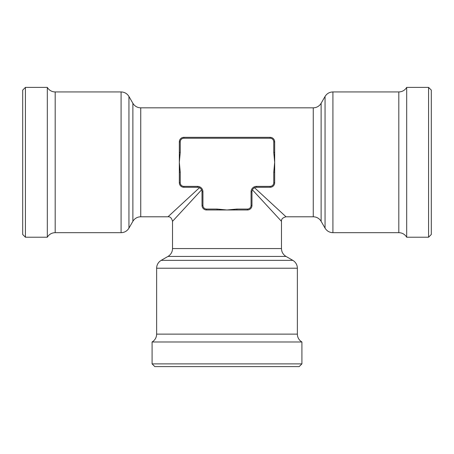 <?xml version="1.0" encoding="UTF-8"?>
<svg xmlns="http://www.w3.org/2000/svg" width="454" height="454" viewBox="0 0 454 454"><rect width="100%" height="100%" fill="white"/><g stroke="black" fill="none" stroke-linecap="round" stroke-linejoin="round"><path stroke-width="0.68" d="M202.002 191.31L202.03 205.435A4.54 4.54 0 0 0 206.57 209.975L206.57 209.067L217.097 209.067L217.097 209.975L206.57 209.975L227 209.975L236.903 209.067L247.43 209.067A3.632 3.632 0 0 0 251.062 205.435L251.062 191.815A5.448 5.448 0 0 1 256.51 186.367L270.13 186.367A3.632 3.632 0 0 0 273.762 182.735L273.762 172.208L274.67 172.208L274.67 182.735L274.67 162.305L273.762 152.402L273.762 141.875A3.632 3.632 0 0 0 270.13 138.243L183.87 138.243A3.632 3.632 0 0 0 180.238 141.875L180.238 152.402L179.33 152.402L179.33 141.875L179.33 182.735L179.33 172.208L180.238 172.208L180.238 182.735L179.33 182.735A4.54 4.54 0 0 0 183.87 187.275L197.995 187.303M183.263 137.375L182.656 137.5M182.065 137.71L181.305 138.13M180.596 138.731L180.102 139.344M179.659 140.184L179.415 141.012M270.13 137.335L183.87 137.335L270.13 137.335A4.54 4.54 0 0 1 274.67 141.875L274.67 152.402L274.67 141.875A4.54 4.54 0 0 0 270.13 137.335L270.13 138.243M274.647 141.421L274.46 140.513M273.966 139.446L273.404 138.731M272.383 137.937L271.259 137.477M273.762 172.208L274.67 162.305L274.67 152.402L273.762 152.402M270.737 187.235L271.344 187.11M271.935 186.9L272.689 186.481M273.404 185.879L273.904 185.26M274.347 184.42L274.591 183.592M256.005 187.303L270.13 187.275L256.51 187.275A4.54 4.54 0 0 0 251.97 191.815L251.998 191.31M254.007 188.024L254.541 187.723L286.02 216.785L254.541 187.723L255.012 187.53M283.642 214.594L280.237 211.451M170.386 214.566L169.944 214.975M198.988 187.53L199.459 187.723L167.98 216.785L199.459 187.723L199.993 188.024M179.364 183.308L179.478 183.876M179.653 184.426L180.051 185.192M180.596 185.879L181.311 186.481M182.065 186.9L182.956 187.184M217.097 209.067L227 209.975L247.43 209.975L236.903 209.975L236.903 209.067M202.064 205.997L202.172 206.564M202.359 207.132L202.632 207.694M203.426 208.709L204.045 209.209M204.885 209.652L205.713 209.896M201.281 189.312L201.582 189.846L172.52 221.325L201.582 189.846L201.775 190.317M174.529 219.151L177.855 215.542M279.261 218.919L279.67 219.361M252.225 190.317L252.418 189.846L281.48 221.325L252.418 189.846L252.719 189.312M251.97 205.435L251.97 191.815L251.97 205.435A4.54 4.54 0 0 1 247.43 209.975A4.54 4.54 0 0 0 251.97 205.435L251.062 205.435M248.003 209.941L248.571 209.827M249.115 209.652L249.887 209.254M250.574 208.709L251.176 208M251.595 207.245L251.879 206.349M200.475 188.399L200.906 188.83M398.816 232.675C401.694 232.737 404.054 233.872 405.904 236.08L406.682 237.215L406.682 87.395L405.904 88.53C404.054 90.738 401.694 91.873 398.816 91.935L398.816 232.675L332.918 232.675L332.918 91.935L398.816 91.935M180.238 152.402L179.33 162.305L180.238 172.208M253.094 188.83L253.525 188.399M406.682 237.215L428.576 237.215L428.576 87.395L406.682 87.395M227 366.605L299.186 366.605L301.91 363.881L152.09 363.881L154.814 366.605L227 366.605M22.7 162.305L22.7 234.491L25.424 237.215L25.424 87.395L22.7 90.119L22.7 162.305M428.576 237.215L431.3 234.491L431.3 90.119L428.576 87.395M156.63 334.121C156.568 336.999 155.433 339.359 153.225 341.209L152.09 341.987L301.91 341.987L300.775 341.209C298.567 339.359 297.432 336.999 297.37 334.121L156.63 334.121L156.63 268.223L297.37 268.223L297.37 334.121M202.03 205.435L202.03 191.815A4.54 4.54 0 0 0 197.49 187.275L183.87 187.275L183.87 186.367L197.49 186.367L197.49 187.275A4.54 4.54 0 0 1 202.03 191.815L202.938 191.815L202.938 205.435L202.03 205.435A4.54 4.54 0 0 0 206.57 209.975M274.67 182.735A4.54 4.54 0 0 1 270.13 187.275A4.54 4.54 0 0 0 274.67 182.735L273.762 182.735M180.238 141.875L179.33 141.875A4.54 4.54 0 0 1 183.87 137.335L183.87 138.243M55.184 91.935C52.284 91.873 49.912 90.726 48.067 88.496L47.318 87.395L47.318 237.215L48.096 236.08C49.946 233.872 52.306 232.737 55.184 232.675L55.184 91.935L121.082 91.935L121.082 232.675L55.184 232.675M140.74 162.305L140.74 216.785L167.98 216.785C170.171 216.524 171.68 218.039 172.52 221.325L172.52 248.565L281.48 248.565L281.48 221.325C281.219 219.134 282.734 217.625 286.02 216.785L313.26 216.785L313.26 107.825L140.74 107.825L140.74 162.305M172.52 248.565C172.458 251.459 171.311 253.831 169.081 255.681L167.98 256.431L286.02 256.431L284.885 255.653C282.677 253.803 281.542 251.442 281.48 248.565M140.74 107.825C137.863 107.763 135.502 106.628 133.652 104.42L132.874 103.285L132.874 221.325L133.652 220.19C135.502 217.982 137.863 216.847 140.74 216.785M132.874 103.285L128.947 96.475L128.947 228.135L128.227 229.196C126.377 231.449 123.993 232.613 121.082 232.675M256.51 186.367L256.51 187.275M270.13 186.367L270.13 187.275M273.762 141.875L274.67 141.875M251.062 191.815L251.97 191.815M180.238 182.735A3.632 3.632 0 0 0 183.87 186.367M313.26 107.825C316.137 107.763 318.498 106.628 320.348 104.42L321.126 103.285L321.126 221.325L325.053 228.135L325.053 96.475C326.869 93.564 329.49 92.048 332.918 91.935M247.43 209.067L247.43 209.975M167.98 256.431L161.17 260.358L292.83 260.358L293.931 261.107C296.161 262.957 297.308 265.329 297.37 268.223M202.938 205.435A3.632 3.632 0 0 0 206.57 209.067M197.49 186.367A5.448 5.448 0 0 1 202.938 191.815M132.874 221.325L128.947 228.135M128.947 96.475C127.131 93.564 124.51 92.048 121.082 91.935M325.053 228.135C326.869 231.046 329.49 232.561 332.918 232.675M321.126 221.325L320.348 220.19C318.498 217.982 316.137 216.847 313.26 216.785M286.02 256.431L292.83 260.358M321.126 103.285L325.053 96.475M161.17 260.358L160.069 261.107C157.839 262.957 156.692 265.329 156.63 268.223M47.318 87.395L25.424 87.395M47.318 237.215L25.424 237.215M152.09 341.987L152.09 363.881M301.91 341.987L301.91 363.881"/></g></svg>
